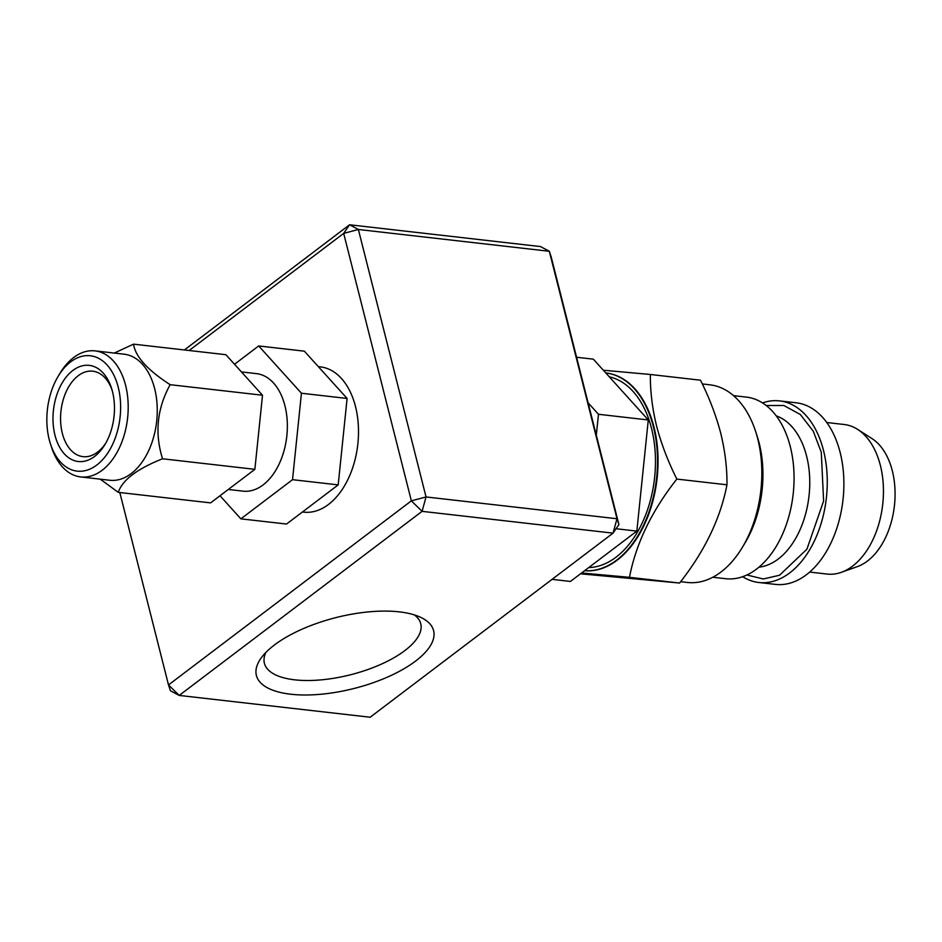 <?xml version="1.0" encoding="UTF-8"?>
<svg xmlns="http://www.w3.org/2000/svg" width="942" height="942" viewBox="0 0 942 942"><rect width="100%" height="100%" fill="white"/><g stroke="black" fill="none" stroke-linecap="round" stroke-linejoin="round"><path stroke-width="1.41" d="M766.235 405.531L783.838 405.496L800.347 414.504L813.24 431.153L821.283 452.219L823.614 501.003L806.917 549.186L779.517 575.244L763.279 578.989L746.888 574.973M274.428 644.987A91.398 36.585 165.8 0 0 261.37 657.716A91.398 36.585 165.8 0 0 302.017 694.961A91.398 36.585 165.8 0 0 415.563 661.096A91.398 36.585 165.8 0 0 420.78 617.387A91.398 36.585 165.8 0 0 274.428 644.987M265.856 652.476A80.647 32.275 165.8 0 0 264.396 663.274A80.647 32.275 165.8 0 0 321.045 679.877A80.647 32.275 165.8 0 0 404.848 650.592A80.647 32.275 165.8 0 0 420.756 623.71A80.647 32.275 165.8 0 0 414.339 614.902M588.726 567.579A96.237 60.559 -83.5 0 0 651.523 428.375A96.237 60.559 -83.5 0 0 609.262 376.8M584.605 570.699A99.463 62.596 -83.5 0 0 653.442 426.926A99.463 62.596 -83.5 0 0 605.765 372.926L606.142 372.973A99.463 62.596 -83.5 0 0 605.871 372.938M584.593 570.711A99.463 62.596 -83.5 0 0 643.751 525.954A99.463 62.596 -83.5 0 0 653.972 426.985A99.463 62.596 -83.5 0 0 606.142 372.973M581.567 572.995L629.468 577.316C635.98 543.605 651.77 510.858 676.839 479.078C668.031 461.521 661.272 443.823 656.574 425.984C652.253 408.18 650.192 391.024 650.369 374.48L603.327 370.23M650.369 374.48L700.495 380.203C709.314 397.771 716.061 415.469 720.76 433.308C725.081 451.1 727.153 468.268 726.965 484.8C720.453 518.524 704.663 551.27 679.594 583.039L629.468 577.316M580.519 573.796L679.594 583.039M680.63 581.685L687.354 582.462A99.463 62.596 -83.5 0 0 742.367 547.373A99.463 62.596 -83.5 0 0 757.745 438.831A99.463 62.596 -83.5 0 0 755.614 431.412A99.463 62.596 -83.5 0 0 709.915 384.819L702.308 383.947M742.367 547.373L745.051 542.91A91.398 57.521 -83.5 0 0 759.181 443.176A91.398 57.521 -83.5 0 0 757.215 436.358L755.614 431.412M712.8 577.246L725.623 578.706A91.398 57.521 -83.5 0 0 780.624 538.294A91.398 57.521 -83.5 0 0 790.314 446.732A91.398 57.521 -83.5 0 0 746.358 397.1L733.524 395.64M742.673 576.692A91.398 57.521 -83.5 0 0 758.828 582.497A91.398 57.521 -83.5 0 0 813.829 542.086A91.398 57.521 -83.5 0 0 823.52 450.523A91.398 57.521 -83.5 0 0 779.564 400.892A91.398 57.521 -83.5 0 0 762.514 402.917M758.828 582.497L775.443 584.393A91.398 57.521 -83.5 0 0 830.444 543.981A91.398 57.521 -83.5 0 0 840.134 452.419A91.398 57.521 -83.5 0 0 796.178 402.787L779.564 400.892M809.684 572.077L827.076 574.055A75.266 47.371 -83.5 0 0 841.336 572.324A75.266 47.371 -83.5 0 0 880.358 465.372A75.266 47.371 -83.5 0 0 857.644 429.399A75.266 47.371 -83.5 0 0 844.162 424.501L826.758 422.511M841.336 572.324L857.338 566.625A67.435 42.437 -83.5 0 0 892.309 470.788A67.435 42.437 -83.5 0 0 871.962 438.572L857.644 429.399M105.916 442.881A43.014 27.071 96.5 0 1 97.556 452.125A43.014 27.071 96.5 0 1 83.014 456.646A43.014 27.071 96.5 0 1 62.325 433.285A43.014 27.071 96.5 0 1 78.221 375.705A43.014 27.071 96.5 0 1 92.763 371.183A43.014 27.071 96.5 0 1 111.98 389.741M94.612 456.423A48.383 30.45 96.5 0 1 54.977 435.239A48.383 30.45 96.5 0 1 72.864 370.453A48.383 30.45 96.5 0 1 111.45 388.022A48.383 30.45 96.5 0 1 105.009 444.436A48.383 30.45 96.5 0 1 94.612 456.423M55.178 381.84A58.063 36.538 96.5 0 1 58.204 376.235A58.063 36.538 96.5 0 1 70.685 361.858A58.063 36.538 96.5 0 1 113.688 374.822A58.063 36.538 96.5 0 1 112.298 445.024A58.063 36.538 96.5 0 1 50.468 443.929A58.063 36.538 96.5 0 1 55.178 381.84M50.468 443.929L51.539 447.226A63.444 39.929 -83.5 0 0 80.694 476.935A63.444 39.929 -83.5 0 0 119.092 448.427A63.444 39.929 -83.5 0 0 125.592 385.325A63.444 39.929 -83.5 0 0 95.083 350.883A63.444 39.929 -83.5 0 0 73.629 357.548A63.444 39.929 -83.5 0 0 59.994 373.256L58.204 376.235M80.694 476.935L109.743 480.255A63.444 39.929 -83.5 0 0 147.929 452.207A63.444 39.929 -83.5 0 0 154.653 388.646A63.444 39.929 -83.5 0 0 124.144 354.192L95.083 350.883M100.276 479.172L118.256 492.348C122.378 480.043 137.143 468.857 162.53 458.778C154.547 433.084 157.09 408.381 170.161 384.689C147.541 370.088 135.33 356.571 133.529 344.148L114.253 353.073M228.305 489.463L243.071 491.147A59.134 37.221 -83.5 0 0 278.655 465.007A59.134 37.221 -83.5 0 0 284.931 405.755A59.134 37.221 -83.5 0 0 256.495 373.633L241.435 371.913M318.337 366.626L320.339 366.862A73.111 46.017 96.5 0 1 355.511 406.567A73.111 46.017 96.5 0 1 347.751 479.819A73.111 46.017 96.5 0 1 303.76 512.142L302.441 512.001M347.103 398.454L304.348 351.166L258.685 345.95L301.44 393.238L347.103 398.454L338.19 484.894L292.526 479.678L301.44 393.238M220.004 495.751L240.869 518.842L286.533 524.046L338.19 484.894M234.523 364.271L258.685 345.95M292.526 479.678L240.869 518.842M162.53 458.778L254.87 469.328L210.596 502.887L118.256 492.348M170.161 384.689L262.512 395.228L225.868 354.698L133.529 344.148M254.87 469.328L262.512 395.228M726.965 484.8L676.839 479.078M588.102 402.811L598.476 414.28L596.31 435.239M616.044 528.733L636.839 531.111L570.416 581.45L552.059 579.354M576.575 357.253L593.33 359.161L648.284 419.967L636.839 531.111M648.284 419.967L598.476 414.28M119.811 492.525L168.5 684.928L411.36 500.85L343.677 233.38L189.154 350.506M618.906 524.541L613.03 533.148L370.171 717.227L179.215 695.432L170.408 690.721L168.5 684.928L179.215 695.432L422.075 511.341L613.03 533.148L616.998 518.748L618.906 524.541L551.235 257.072L549.316 251.279L540.508 246.569L349.564 224.773L358.372 229.483L426.043 496.952L616.998 518.748L549.316 251.279L358.372 229.483L343.677 233.38L349.564 224.773L184.397 349.965M426.043 496.952L411.36 500.85L422.075 511.341L426.043 496.952M758.981 567.155A76.879 48.383 -83.5 0 0 806.599 456.116A76.879 48.383 -83.5 0 0 776.255 415.881"/></g></svg>
